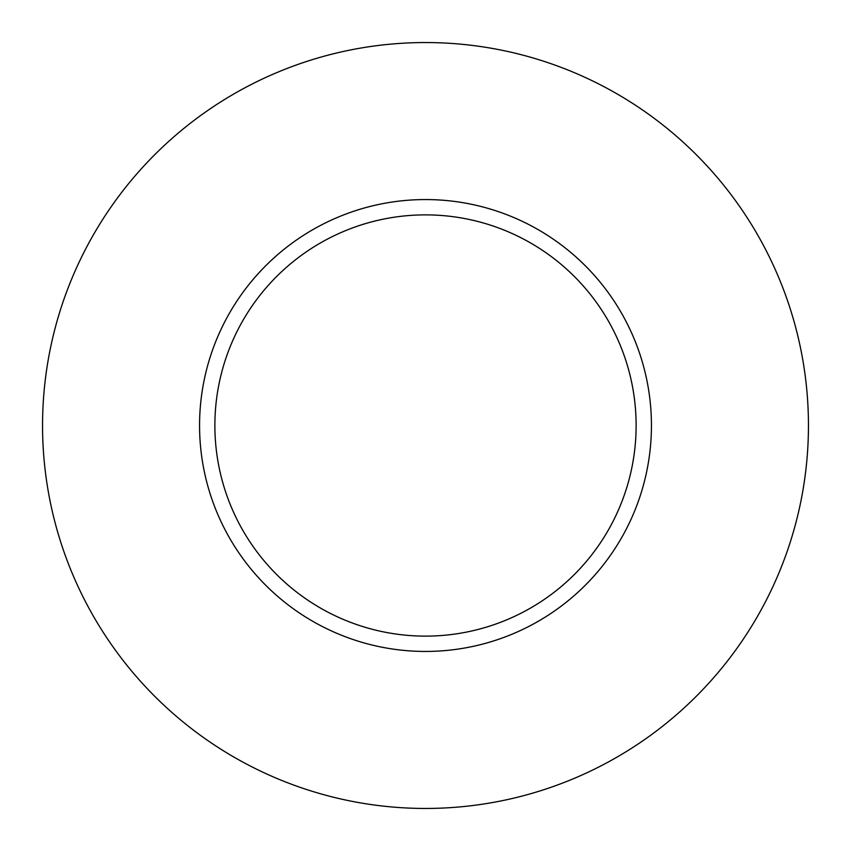 <?xml version="1.0" encoding="UTF-8"?>
<svg xmlns="http://www.w3.org/2000/svg" width="851" height="851" viewBox="0 0 851 851"><rect width="100%" height="100%" fill="white"/><g stroke="black" fill="none" stroke-linecap="round" stroke-linejoin="round"><path stroke-width="1.28" d="M636.122 425.5A210.623 210.623 0 0 0 425.5 214.877A210.623 210.623 0 0 0 214.877 425.5A210.623 210.623 0 0 0 425.5 636.122A210.623 210.623 0 0 0 636.122 425.5M808.45 425.5A382.95 382.95 0 0 0 425.5 42.55A382.95 382.95 0 0 0 42.55 425.5A382.95 382.95 0 0 0 425.5 808.45A382.95 382.95 0 0 0 808.45 425.5M651.44 425.5A225.941 225.941 0 0 1 425.5 651.44A225.941 225.941 0 0 1 199.559 425.5A225.941 225.941 0 0 1 425.5 199.559A225.941 225.941 0 0 1 651.44 425.5"/></g></svg>
